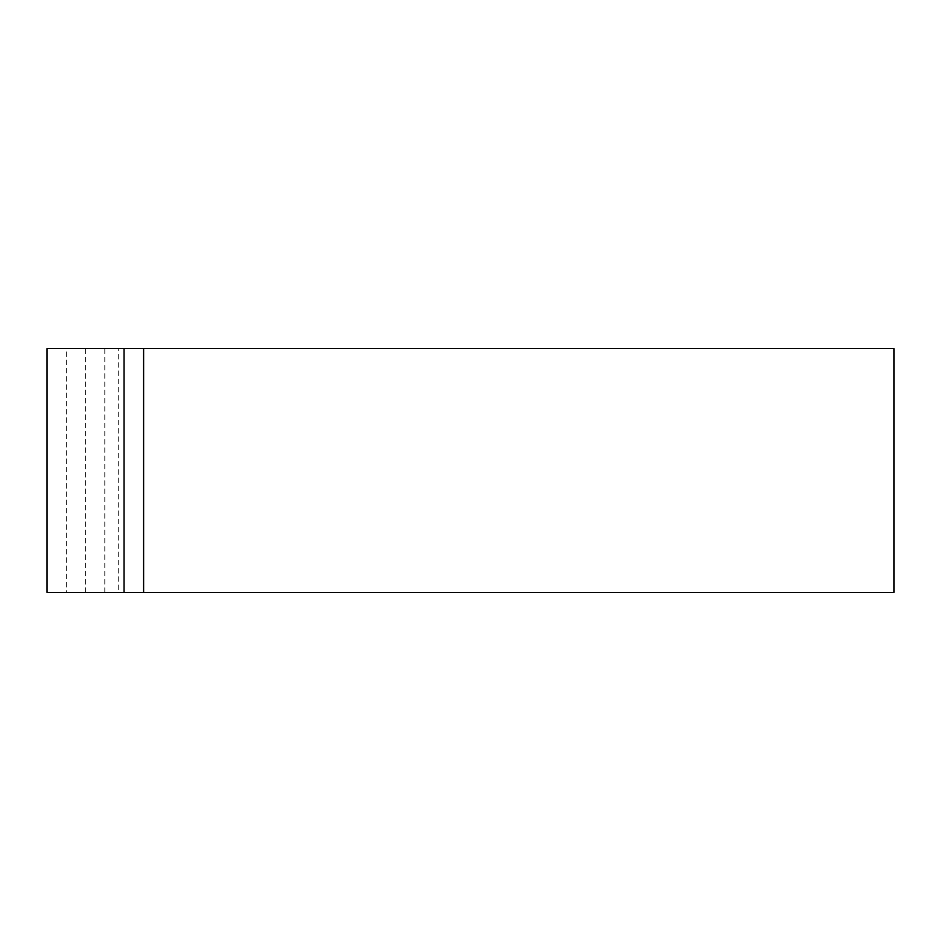 <?xml version="1.0" encoding="UTF-8"?>
<svg xmlns="http://www.w3.org/2000/svg" width="941" height="941" viewBox="0 0 941 941"><rect width="100%" height="100%" fill="white"/><g stroke="black" fill="none" stroke-linecap="round" stroke-linejoin="round"><path stroke-width="0.71" stroke-dasharray="4.71 3.53" d="M66.293 592.407L104.792 592.407L66.293 592.407L66.293 348.593L104.792 348.593L66.293 348.593M104.792 592.407L104.792 348.593M47.05 592.407L893.95 592.407L893.95 348.593L47.05 348.593M124.036 592.407L118.695 592.407L124.036 592.407M118.695 348.593L124.036 348.593L118.695 348.593L118.695 592.407M85.549 592.407L85.549 348.593"/><path stroke-width="1.41" d="M124.036 592.407L47.05 592.407L47.05 348.593L124.036 348.593L124.036 592.407L124.036 348.593L893.95 348.593L893.95 592.407L124.036 592.407M143.608 592.407L143.608 348.593"/></g></svg>
